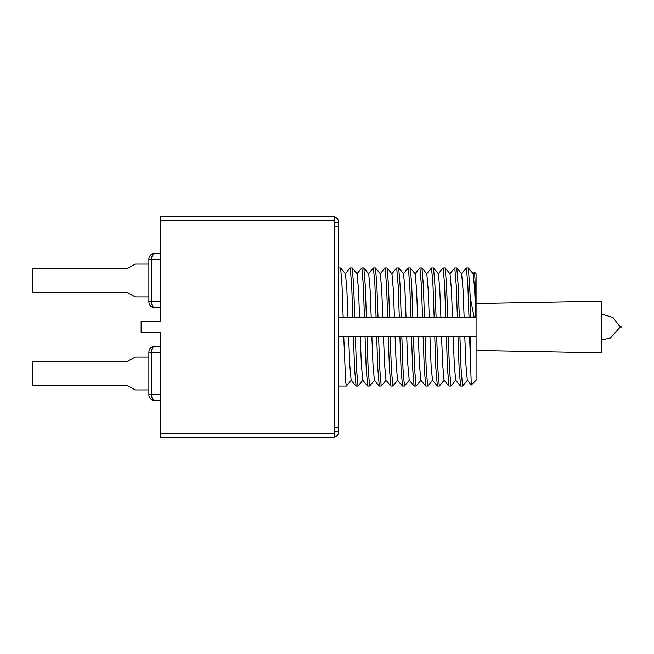 <?xml version="1.0" encoding="UTF-8"?>
<svg xmlns="http://www.w3.org/2000/svg" width="654" height="654" viewBox="0 0 654 654"><rect width="100%" height="100%" fill="white"/><g stroke="black" fill="none" stroke-linecap="round" stroke-linejoin="round"><path stroke-width="0.98" d="M141.125 332.616L160.492 332.616L160.492 437.363L334.742 437.363L334.742 220.512L160.492 220.512L160.492 321.384L141.125 321.384L141.125 332.616M160.492 220.512L160.492 216.637L334.742 216.637L334.742 220.512M160.492 433.488L334.742 433.488M469.605 336.679L471.297 385.01L476.087 380.244L476.087 336.679L464.798 336.679L465.918 364.646L467.299 380.203L471.305 385.002M473.112 273.797L474.502 272.178L474.984 278.629L475.908 317.321L474.632 289.354L473.251 273.797L468.338 267.944L466.343 267.985L461.495 273.797M475.752 317.321L474.175 317.321L470.275 297.627L470.275 317.321L464.136 317.321L463.016 289.354L461.634 273.797L456.721 267.944L454.726 267.985L449.878 273.797M460.53 386.015L455.683 380.203L454.301 364.646L453.181 336.679L457.988 336.679L459.141 368.758L460.596 386.056L462.533 386.056L461.078 368.758L459.925 336.679L464.798 336.679M469.016 317.321L467.855 285.242L466.408 267.944M464.136 317.321L452.519 317.321L451.399 289.354L450.017 273.797L445.104 267.944L443.11 267.985L438.262 273.797M448.914 386.015L444.066 380.203L442.684 364.646L441.564 336.679L446.371 336.679L447.524 368.758L448.979 386.056L450.917 386.056L449.461 368.758L448.309 336.679L453.181 336.679M457.391 317.321L456.239 285.242L454.792 267.944M452.519 317.321L440.902 317.321L439.782 289.354L438.401 273.797L433.488 267.944L431.493 267.985L426.645 273.797M437.297 386.015L432.449 380.203L431.068 364.646L429.948 336.679L434.755 336.679L435.907 368.758L437.363 386.056L439.3 386.056L437.845 368.758L436.692 336.679L441.564 336.679M445.775 317.321L444.622 285.242L443.175 267.944M440.902 317.321L429.286 317.321L428.166 289.354L426.784 273.797L421.871 267.944L419.876 267.985L415.028 273.797M425.68 386.015L420.833 380.203L419.451 364.646L418.331 336.679L423.138 336.679L424.291 368.758L425.746 386.056L427.683 386.056L426.228 368.758L425.075 336.679L429.948 336.679M434.158 317.321L433.005 285.242L431.55 267.944M429.286 317.321L417.669 317.321L416.549 289.354L415.167 273.797L410.254 267.944L408.26 267.985L403.412 273.797M414.064 386.015L409.216 380.203L407.834 364.646L406.714 336.679L411.521 336.679L412.674 368.758L414.129 386.056L416.067 386.056L414.611 368.758L413.459 336.679L418.331 336.679M422.541 317.321L421.389 285.242L419.933 267.944M417.669 317.321L406.052 317.321L404.932 289.354L403.551 273.797L398.638 267.944L396.643 267.985L391.795 273.797M402.447 386.015L397.599 380.203L396.218 364.646L395.098 336.679L399.905 336.679L401.057 368.758L402.512 386.056L404.45 386.056L402.995 368.758L401.842 336.679L406.714 336.679M410.925 317.321L409.772 285.242L408.317 267.944M406.052 317.321L394.436 317.321L393.316 289.354L391.934 273.797L387.021 267.944L385.018 267.985L380.17 273.797M390.83 386.015L385.983 380.203L384.601 364.646L383.481 336.679L388.288 336.679L389.441 368.758L390.896 386.056L392.833 386.056L391.378 368.758L390.225 336.679L395.098 336.679M399.308 317.321L398.155 285.242L396.7 267.944M394.436 317.321L382.819 317.321L381.699 289.354L380.317 273.797L375.404 267.944L373.401 267.985L368.554 273.797M379.214 386.015L374.366 380.203L372.984 364.646L371.864 336.679L376.671 336.679L377.824 368.758L379.279 386.056L381.217 386.056L379.761 368.758L378.609 336.679L383.481 336.679M387.691 317.321L386.539 285.242L385.083 267.944M382.819 317.321L371.202 317.321L370.082 289.354L368.701 273.797L363.788 267.944L361.785 267.985L356.937 273.797M367.597 386.015L362.749 380.203L361.368 364.646L360.248 336.679L365.055 336.679L366.207 368.758L367.662 386.056L369.6 386.056L368.145 368.758L366.992 336.679L371.864 336.679M376.075 317.321L374.922 285.242L373.467 267.944M371.202 317.321L359.586 317.321L358.466 289.354L357.084 273.797L352.171 267.944L350.168 267.985L345.32 273.797M355.98 386.015L351.133 380.203L349.751 364.646L348.631 336.679L353.438 336.679L354.591 368.758L356.046 386.056L357.983 386.056L356.528 368.758L355.375 336.679L360.248 336.679M364.458 317.321L363.305 285.242L361.85 267.944M470.275 297.627L468.403 267.985M467.446 380.203L462.533 386.056M459.329 317.321L458.176 285.242L456.786 267.985M455.83 380.203L450.917 386.056M447.712 317.321L446.559 285.242L445.17 267.985M444.213 380.203L439.3 386.056M436.095 317.321L434.943 285.242L433.553 267.985M432.596 380.203L427.683 386.056M424.479 317.321L423.326 285.242L421.936 267.985M420.98 380.203L416.067 386.056M412.862 317.321L411.709 285.242L410.32 267.985M409.355 380.203L404.45 386.056M401.245 317.321L400.093 285.242L398.703 267.985M397.738 380.203L392.833 386.056M389.629 317.321L388.476 285.242L387.086 267.985M386.122 380.203L381.217 386.056M378.012 317.321L376.859 285.242L375.47 267.985M374.505 380.203L369.6 386.056M366.395 317.321L365.243 285.242L363.853 267.985M362.888 380.203L357.975 386.056M359.586 317.321L354.779 317.321L353.626 285.242L352.236 267.985M351.272 380.203L346.358 386.056L345.639 381.56L343.759 336.679L348.631 336.679M470.275 356.373L470.275 336.679L476.087 336.679L476.087 273.756L474.51 272.178M459.925 336.679L457.988 336.679M448.309 336.679L446.371 336.679M436.692 336.679L434.755 336.679M425.075 336.679L423.138 336.679M413.459 336.679L411.521 336.679M401.842 336.679L399.905 336.679M390.225 336.679L388.288 336.679M378.609 336.679L376.671 336.679M366.992 336.679L365.055 336.679M355.375 336.679L353.438 336.679M343.759 336.679L338.617 336.679M354.779 317.321L352.841 317.321L351.688 285.242L350.233 267.944M352.841 317.321L347.969 317.321L346.849 289.354L345.467 273.797L340.62 267.985L338.617 267.944M347.969 317.321L343.162 317.321L342.009 285.242L340.62 267.985M470.275 317.321L474.175 317.321L470.275 317.321M334.742 222.45L338.617 222.45A5.812 5.812 0 0 0 334.742 216.973M334.742 431.55L338.617 431.55L338.617 427.683L334.742 427.683L334.742 226.317L338.617 226.317L338.617 222.45M338.617 427.683L338.617 226.317M338.617 431.55A5.812 5.812 0 0 1 334.742 437.027M343.162 317.321L338.617 317.321M476.087 303.57L601.574 301.232L601.574 352.768L476.087 350.43M621.3 327C621.3 335.142 621.3 335.142 621.3 327C621.3 318.858 621.3 318.858 621.3 327M148.875 389.923L135.321 389.923L127.571 385.664L32.7 385.664L32.7 361.27L127.571 361.27L135.321 357.01L148.875 357.01M160.492 400.575L154.679 400.575A5.812 3.082 -90 0 1 151.597 394.763L160.492 394.763M148.875 352.171L151.597 352.171A5.812 3.082 -90 0 1 154.679 346.358L160.492 346.358L154.679 346.358A5.812 5.812 0 0 0 148.875 352.171L148.875 394.763A5.812 5.812 0 0 0 154.679 400.575M160.492 253.425L154.679 253.425A5.812 5.812 0 0 0 148.875 259.237L148.875 301.829A5.812 5.812 0 0 0 154.679 307.642L160.492 307.642L154.679 307.642A5.812 3.082 -90 0 1 151.597 301.829L160.492 301.829M148.875 296.99L135.321 296.99L127.571 292.73L32.7 292.73L32.7 268.336L127.571 268.336L135.321 264.077L148.875 264.077M160.492 307.642L154.679 307.642M148.875 259.237L151.597 259.237L151.597 301.829L148.875 301.829M154.679 253.425A5.812 3.082 -90 0 0 151.597 259.237L160.492 259.237M160.492 352.171L151.597 352.171L151.597 394.763L148.875 394.763M346.358 386.056L338.617 386.056M601.574 339.949L610.566 337.922L620.205 327L612.986 317.509L601.574 314.051"/></g></svg>
